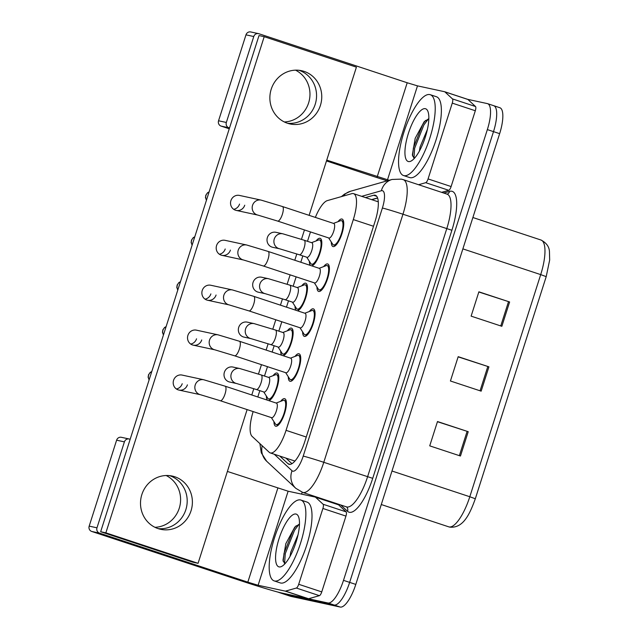 <?xml version="1.0" encoding="UTF-8"?>
<svg xmlns="http://www.w3.org/2000/svg" width="639" height="639" viewBox="0 0 639 639"><rect width="100%" height="100%" fill="white"/><g stroke="black" fill="none" stroke-linecap="round" stroke-linejoin="round"><path stroke-width="0.96" d="M281.775 355.252A14.473 4.497 108.3 0 1 280.681 351.107M287.406 330.77A14.473 4.497 108.3 0 1 291.312 328.103A14.473 4.497 108.3 0 1 291.456 328.142A14.473 4.497 108.3 0 1 291.52 342.24A14.473 4.497 108.3 0 1 283.077 355.683M296.113 310.338A14.473 4.497 108.3 0 1 295.018 306.193M301.744 285.857A14.473 4.497 108.3 0 1 305.65 283.189A14.473 4.497 108.3 0 1 305.793 283.229A14.473 4.497 108.3 0 1 305.857 297.335A14.473 4.497 108.3 0 1 297.415 310.77M310.442 265.425A14.473 4.497 108.3 0 1 309.348 261.279M316.073 240.943A14.473 4.497 108.3 0 1 319.979 238.275A14.473 4.497 108.3 0 1 320.123 238.315A14.473 4.497 108.3 0 1 320.187 252.421A14.473 4.497 108.3 0 1 311.744 265.856M267.445 400.166A14.473 4.497 108.3 0 1 266.351 396.02M273.077 375.684A14.473 4.497 108.3 0 1 276.983 373.016A14.473 4.497 108.3 0 1 277.126 373.056A14.473 4.497 108.3 0 1 277.19 387.154A14.473 4.497 108.3 0 1 268.747 400.597M295.002 356.41A14.473 4.497 108.3 0 1 298.908 353.75A14.473 4.497 108.3 0 1 299.052 353.79A14.473 4.497 108.3 0 1 298.852 368.719A14.473 4.497 108.3 0 1 290.114 381.315A14.473 4.497 108.3 0 1 289.97 381.275A14.473 4.497 108.3 0 1 288.277 376.754M309.332 311.505A14.473 4.497 108.3 0 1 313.246 308.837A14.473 4.497 108.3 0 1 313.39 308.877A14.473 4.497 108.3 0 1 313.19 323.805A14.473 4.497 108.3 0 1 304.444 336.402A14.473 4.497 108.3 0 1 304.3 336.362A14.473 4.497 108.3 0 1 302.614 331.841M323.669 266.591A14.473 4.497 108.3 0 1 327.575 263.923A14.473 4.497 108.3 0 1 327.719 263.963A14.473 4.497 108.3 0 1 327.519 278.892A14.473 4.497 108.3 0 1 318.781 291.488A14.473 4.497 108.3 0 1 318.637 291.448A14.473 4.497 108.3 0 1 316.944 286.927M337.999 221.677A14.473 4.497 108.3 0 1 341.913 219.009A14.473 4.497 108.3 0 1 342.057 219.049A14.473 4.497 108.3 0 1 341.857 233.978A14.473 4.497 108.3 0 1 333.111 246.574A14.473 4.497 108.3 0 1 332.967 246.534A14.473 4.497 108.3 0 1 331.282 242.013M280.665 401.324A14.473 4.497 108.3 0 1 284.579 398.664A14.473 4.497 108.3 0 1 284.722 398.704A14.473 4.497 108.3 0 1 284.523 413.633A14.473 4.497 108.3 0 1 275.776 426.229A14.473 4.497 108.3 0 1 275.633 426.189A14.473 4.497 108.3 0 1 273.947 421.668M253.148 411.58A25.544 7.932 -71.7 0 0 252.117 436.389L269.259 452.316A25.544 7.932 -71.7 0 0 270.241 452.907A25.544 7.932 -71.7 0 0 270.497 452.979A25.544 7.932 -71.7 0 0 286.048 430.343L353.311 219.584A25.544 7.932 -71.7 0 0 353.535 193.649A25.544 7.932 -71.7 0 0 351.809 193.657L327.368 200.598A25.544 7.932 -71.7 0 0 315.354 217.404M310.482 231.933L307.487 241.31M302.83 255.912L300.809 262.246M296.145 276.847L293.149 286.224M288.493 300.825L286.472 307.159M281.815 321.752L278.82 331.138M274.163 345.739L272.142 352.065M267.477 366.666L264.482 376.051M259.825 390.653L257.805 396.979M493.468 105.627A25.544 7.932 108.3 0 1 493.715 105.691A25.544 7.932 108.3 0 1 493.5 131.626L349.645 582.385A25.544 7.932 108.3 0 1 334.085 605.021L284.714 594.35A25.544 7.932 108.3 0 1 284.459 594.278A25.544 7.932 108.3 0 0 284.714 594.35L334.085 605.021A25.544 7.932 108.3 0 0 349.645 582.385L493.5 131.626A25.544 7.932 108.3 0 0 493.715 105.691L499.866 107.727A25.544 7.932 108.3 0 1 499.642 133.663L355.795 584.413A25.544 7.932 108.3 0 1 340.236 607.05L290.857 596.379A25.544 7.932 108.3 0 1 290.601 596.307L278.308 592.249A25.544 7.932 108.3 0 1 277.925 592.081M478.827 291.999L509.618 301.975L478.883 291.815L471.119 316.137L501.855 326.297L509.618 301.975M437.435 421.708L468.227 431.692L437.491 421.532L429.727 445.854L460.463 456.014L468.227 431.692M458.131 356.85L488.923 366.834L458.187 356.674L450.423 380.996L481.159 391.156L488.923 366.834M475.312 498.779L475.32 498.771C469.737 514.139 463.307 528.389 449.848 527.135L448.722 526.832A34.059 10.583 -71.7 0 0 449.057 526.927A34.059 10.583 -71.7 0 0 469.801 496.743L475.32 498.771L546.209 276.639L540.698 274.61A34.059 10.583 -71.7 0 0 540.993 240.024C546.297 242.772 549.117 246.574 549.444 251.431L549.668 260.001L546.209 276.639L475.312 498.755M279.762 456.054L287.965 463.674A25.544 7.932 -71.7 0 0 288.948 464.273A25.544 7.932 -71.7 0 0 289.195 464.337A25.544 7.932 -71.7 0 0 304.755 441.701L375.125 221.198A25.544 7.932 -71.7 0 0 375.349 195.262A25.544 7.932 -71.7 0 0 373.623 195.27L365.46 197.587M444.744 91.76L467.716 99.357A4.257 1.326 108.3 0 1 467.756 99.364L487.317 103.59A25.544 7.932 108.3 0 1 487.573 103.662A25.544 7.932 108.3 0 1 487.349 129.597L343.494 580.348A25.544 7.932 108.3 0 1 327.943 602.984L278.564 592.313A25.544 7.932 108.3 0 1 278.308 592.249M301.568 494.123L302.175 492.222M371.602 199.624L377.577 197.922M291.943 463.698L285.905 458.083M276.36 403.121A7.66 2.38 108.3 0 1 276.431 403.137A7.66 2.38 108.3 0 1 276.328 411.045A7.66 2.38 108.3 0 1 271.703 417.714A7.66 2.38 108.3 0 1 271.623 417.69A7.66 2.38 108.3 0 1 271.551 417.658M276.152 403.049L283.141 400.389A12.772 3.97 108.3 0 1 284.059 400.286A12.772 3.97 108.3 0 1 284.187 400.318A12.772 3.97 108.3 0 1 284.012 413.489A12.772 3.97 108.3 0 1 276.296 424.608A12.772 3.97 108.3 0 1 276.168 424.576A12.772 3.97 108.3 0 1 275.369 423.897L271.343 417.594M268.763 377.473A7.66 2.38 108.3 0 1 268.843 377.489A7.66 2.38 108.3 0 1 268.739 385.397A7.66 2.38 108.3 0 1 264.107 392.066A7.66 2.38 108.3 0 1 264.035 392.042A7.66 2.38 108.3 0 1 263.955 392.019M268.564 377.401L275.545 374.742A12.772 3.97 108.3 0 1 276.463 374.638A12.772 3.97 108.3 0 1 276.591 374.678A12.772 3.97 108.3 0 1 276.415 387.841A12.772 3.97 108.3 0 1 268.699 398.96A12.772 3.97 108.3 0 1 268.572 398.928A12.772 3.97 108.3 0 1 267.773 398.249L263.747 391.955M290.689 358.207A7.66 2.38 108.3 0 1 290.769 358.223A7.66 2.38 108.3 0 1 290.665 366.131A7.66 2.38 108.3 0 1 286.032 372.801A7.66 2.38 108.3 0 1 285.96 372.777A7.66 2.38 108.3 0 1 285.889 372.753M290.489 358.136L297.47 355.476A12.772 3.97 108.3 0 1 298.389 355.372A12.772 3.97 108.3 0 1 298.517 355.404A12.772 3.97 108.3 0 1 298.341 368.575A12.772 3.97 108.3 0 1 290.633 379.694A12.772 3.97 108.3 0 1 290.505 379.662A12.772 3.97 108.3 0 1 289.699 378.983L285.681 372.681M305.027 313.294A7.66 2.38 108.3 0 1 305.099 313.31A7.66 2.38 108.3 0 1 304.995 321.217A7.66 2.38 108.3 0 1 300.37 327.887A7.66 2.38 108.3 0 1 300.29 327.863A7.66 2.38 108.3 0 1 300.218 327.839M304.819 313.222L311.808 310.562A12.772 3.97 108.3 0 1 312.727 310.458A12.772 3.97 108.3 0 1 312.854 310.498A12.772 3.97 108.3 0 1 312.679 323.661A12.772 3.97 108.3 0 1 304.963 334.78A12.772 3.97 108.3 0 1 304.835 334.748A12.772 3.97 108.3 0 1 304.036 334.069L300.01 327.775M319.356 268.38A7.66 2.38 108.3 0 1 319.436 268.404A7.66 2.38 108.3 0 1 319.332 276.304A7.66 2.38 108.3 0 1 314.7 282.973A7.66 2.38 108.3 0 1 314.628 282.949A7.66 2.38 108.3 0 1 314.556 282.925M319.157 268.308L326.138 265.648A12.772 3.97 108.3 0 1 327.056 265.544A12.772 3.97 108.3 0 1 327.184 265.584A12.772 3.97 108.3 0 1 327.008 278.748A12.772 3.97 108.3 0 1 319.3 289.866A12.772 3.97 108.3 0 1 319.173 289.834A12.772 3.97 108.3 0 1 318.366 289.155L314.348 282.861M333.694 223.466A7.66 2.38 108.3 0 1 333.774 223.49A7.66 2.38 108.3 0 1 333.662 231.39A7.66 2.38 108.3 0 1 329.037 238.059A7.66 2.38 108.3 0 1 328.957 238.035A7.66 2.38 108.3 0 1 328.885 238.012M333.486 223.394L340.475 220.735A12.772 3.97 108.3 0 1 341.394 220.631A12.772 3.97 108.3 0 1 341.522 220.671A12.772 3.97 108.3 0 1 341.346 233.842A12.772 3.97 108.3 0 1 333.63 244.953A12.772 3.97 108.3 0 1 333.502 244.921A12.772 3.97 108.3 0 1 332.703 244.242L328.678 237.948M283.101 332.56A7.66 2.38 108.3 0 1 283.173 332.584A7.66 2.38 108.3 0 1 283.069 340.483A7.66 2.38 108.3 0 1 278.444 347.153A7.66 2.38 108.3 0 1 278.364 347.129A7.66 2.38 108.3 0 1 278.292 347.105M282.893 332.488L289.882 329.828A12.772 3.97 108.3 0 1 290.801 329.724A12.772 3.97 108.3 0 1 290.929 329.764A12.772 3.97 108.3 0 1 290.753 342.927A12.772 3.97 108.3 0 1 283.037 354.046A12.772 3.97 108.3 0 1 282.909 354.014A12.772 3.97 108.3 0 1 282.111 353.335L278.085 347.041M297.431 287.646A7.66 2.38 108.3 0 1 297.51 287.67A7.66 2.38 108.3 0 1 297.407 295.569A7.66 2.38 108.3 0 1 292.774 302.239A7.66 2.38 108.3 0 1 292.702 302.215A7.66 2.38 108.3 0 1 292.622 302.191M297.231 287.574L304.212 284.914A12.772 3.97 108.3 0 1 305.13 284.81A12.772 3.97 108.3 0 1 305.258 284.85A12.772 3.97 108.3 0 1 305.083 298.022A12.772 3.97 108.3 0 1 297.367 309.132A12.772 3.97 108.3 0 1 297.247 309.1A12.772 3.97 108.3 0 1 296.44 308.421L292.414 302.127M311.768 242.732A7.66 2.38 108.3 0 1 311.84 242.756A7.66 2.38 108.3 0 1 311.736 250.656A7.66 2.38 108.3 0 1 307.111 257.325A7.66 2.38 108.3 0 1 307.032 257.301A7.66 2.38 108.3 0 1 306.96 257.277M311.56 242.66L318.549 240A12.772 3.97 108.3 0 1 319.468 239.897A12.772 3.97 108.3 0 1 319.596 239.937A12.772 3.97 108.3 0 1 319.42 253.108A12.772 3.97 108.3 0 1 311.704 264.219A12.772 3.97 108.3 0 1 311.576 264.187A12.772 3.97 108.3 0 1 310.778 263.508L306.752 257.213M300.458 499.938A42.573 13.227 108.3 0 1 300.881 500.049A42.573 13.227 108.3 0 1 300.298 543.949A42.573 13.227 108.3 0 1 274.586 581.003A42.573 13.227 108.3 0 1 274.163 580.891A42.573 13.227 108.3 0 1 274.746 536.992A42.573 13.227 108.3 0 1 300.458 499.938M300.881 500.049L307.032 502.086A42.573 13.227 108.3 0 1 306.448 545.986A42.573 13.227 108.3 0 1 280.737 583.04A42.573 13.227 108.3 0 1 280.305 582.92L274.163 580.891M298.038 534.739L290.745 552.248L290.042 556.393M279.083 566.905A27.765 8.627 108.3 0 1 279.051 538.637A27.765 8.627 108.3 0 1 295.961 514.036A27.765 8.627 108.3 0 1 298.429 516.448A27.765 8.627 108.3 0 1 295.713 543.174A27.765 8.627 108.3 0 1 281.967 566.266A27.765 8.627 108.3 0 1 279.083 566.905M299.467 524.076L294.811 527.071L285.825 543.669L282.997 560.235L284.786 563.814M299.14 524.132L294.507 530.33L285.258 553.693L284.579 563.726M296.145 525.785L293.293 529.923L284.036 553.286L283.173 561.33M429.823 94.58A42.573 13.227 108.3 0 1 430.247 94.7A42.573 13.227 108.3 0 1 429.664 138.599A42.573 13.227 108.3 0 1 403.952 175.653A42.573 13.227 108.3 0 1 403.528 175.541A42.573 13.227 108.3 0 1 404.112 131.634A42.573 13.227 108.3 0 1 429.823 94.58M430.247 94.7L436.397 96.729A42.573 13.227 108.3 0 1 435.814 140.628A42.573 13.227 108.3 0 1 410.094 177.682A42.573 13.227 108.3 0 1 409.671 177.57L403.528 175.541M427.403 129.39L420.103 146.89L419.408 151.036M408.449 161.555A27.765 8.627 108.3 0 1 408.417 133.287A27.765 8.627 108.3 0 1 425.326 108.686A27.765 8.627 108.3 0 1 427.795 111.09A27.765 8.627 108.3 0 1 425.079 137.824A27.765 8.627 108.3 0 1 411.332 160.916A27.765 8.627 108.3 0 1 408.449 161.555M428.833 118.718L424.176 121.714L415.19 138.32L412.363 154.886L414.144 158.464M428.505 118.774L423.873 124.972L414.623 148.336L413.944 158.376M425.51 120.436L422.651 124.573L413.401 147.936L412.538 155.98M166.148 475.512A27.245 25.879 -77.8 0 1 179.247 508.261A27.245 25.879 -77.8 0 1 154.957 527.303M158.129 528.613A27.245 25.879 102.2 0 0 185.845 509.682A27.245 25.879 102.2 0 0 169.575 475.632A27.245 25.879 102.2 0 1 185.845 509.682A27.245 25.879 102.2 0 1 158.129 528.613M315.378 497.118L338.351 504.706A4.257 1.326 108.3 0 1 338.39 504.722A4.257 1.326 108.3 0 1 338.55 504.818L346.146 511.871A4.257 1.326 108.3 0 1 345.947 516.096L322.895 508.476L298.701 584.286L321.752 591.898A4.257 1.326 108.3 0 1 319.404 595.66L308.581 598.735A4.257 1.326 108.3 0 1 308.333 598.751L281.16 592.88A34.059 1.07 17.7 0 1 240.032 580.468L91.728 531.456A4.257 4.042 -77.8 0 1 89.18 526.129L96.976 527.814A4.257 4.042 102.2 0 0 99.524 533.134L247.828 582.153L258.108 585.26L285.282 591.131A4.257 1.326 -71.7 0 0 285.529 591.115L296.352 588.04A4.257 1.326 -71.7 0 0 298.701 584.286M345.947 516.096L321.752 591.898M130.156 439.297L129.541 439.097A4.257 4.042 102.2 0 0 124.405 441.876L116.61 440.191L89.18 526.129M116.61 440.191A4.257 4.042 -77.8 0 1 121.346 437.3L129.15 438.985M124.405 441.876L96.976 527.814M227.388 471.438L288.125 491.215L315.299 497.086A4.257 1.326 -71.7 0 1 315.339 497.102L338.39 504.722M322.895 508.476A4.257 1.326 -71.7 0 0 323.094 504.251L315.498 497.198A4.257 1.326 -71.7 0 0 315.339 497.102M295.514 70.154A27.245 25.879 -77.8 0 1 308.613 102.911A27.245 25.879 -77.8 0 1 284.323 121.953M287.494 123.255A27.245 25.879 102.2 0 0 315.203 104.333A27.245 25.879 102.2 0 0 298.94 70.274A27.245 25.879 102.2 0 1 315.203 104.333A27.245 25.879 102.2 0 1 287.494 123.255M452.26 103.127A4.257 1.326 -71.7 0 0 452.46 98.901L444.864 91.848A4.257 1.326 -71.7 0 0 444.704 91.744L467.756 99.364A4.257 1.326 108.3 0 1 467.916 99.468L475.512 106.521A4.257 1.326 108.3 0 1 475.312 110.747L452.26 103.127L428.066 178.928L451.118 186.548A4.257 1.326 108.3 0 1 448.77 190.31L441.629 192.339M475.312 110.747L451.118 186.548M387.218 180.829A34.059 1.07 17.7 0 1 369.398 175.118L326.481 160.932M229.249 128.79L221.094 126.099A4.257 4.042 -77.8 0 1 218.546 120.779L226.342 122.464A4.257 4.042 102.2 0 0 228.89 127.784L229.505 127.984M444.704 91.744A4.257 1.326 -71.7 0 0 444.664 91.736L417.491 85.866L407.203 82.758L258.907 33.739A4.257 4.042 102.2 0 0 253.771 36.527L245.975 34.841L218.546 120.779M245.975 34.841A4.257 4.042 -77.8 0 1 250.712 31.95L258.507 33.635M253.771 36.527L226.342 122.464M326.737 160.125L389.183 180.27M418.577 184.719L425.718 182.69A4.257 1.326 -71.7 0 0 428.066 178.928M282.805 233.794L275.92 232.308A7.66 7.277 102.2 0 0 267.39 237.508A7.66 7.277 102.2 0 0 272.685 247.285L279.57 248.779A7.66 7.277 -77.8 0 1 274.435 238.547A7.66 7.277 -77.8 0 1 282.805 233.794L304.156 240.216A7.66 2.38 108.3 0 1 304.236 247.533A7.66 2.38 108.3 0 1 299.427 254.785A7.66 2.38 108.3 0 1 299.348 254.761L279.57 248.779M268.476 278.708L261.591 277.222A7.66 7.277 102.2 0 0 253.052 282.422A7.66 7.277 102.2 0 0 258.348 292.199L265.233 293.692A7.66 7.277 -77.8 0 1 260.097 283.46A7.66 7.277 -77.8 0 1 268.476 278.708L289.826 285.13A7.66 2.38 108.3 0 1 289.898 292.446A7.66 2.38 108.3 0 1 285.09 299.699A7.66 2.38 108.3 0 1 285.018 299.675L265.233 293.692M254.138 323.622L247.253 322.136A7.66 7.277 102.2 0 0 238.722 327.336A7.66 7.277 102.2 0 0 244.018 337.112L250.903 338.606A7.66 7.277 -77.8 0 1 245.767 328.374A7.66 7.277 -77.8 0 1 254.138 323.622L275.489 330.043A7.66 2.38 108.3 0 1 275.569 337.36A7.66 2.38 108.3 0 1 270.76 344.613A7.66 2.38 108.3 0 1 270.68 344.589L250.903 338.606M233.714 209.328A7.66 7.277 102.2 0 0 239.545 204.081M282.366 206.501A7.66 2.38 108.3 0 1 282.438 206.525A7.66 2.38 108.3 0 1 282.518 213.841A7.66 2.38 108.3 0 1 277.709 221.094A7.66 2.38 108.3 0 1 277.63 221.07L257.852 215.087A7.66 7.277 -77.8 0 1 252.717 204.855A7.66 7.277 -77.8 0 1 261.087 200.103L239.441 195.422A7.66 7.277 102.2 0 0 230.911 200.63A7.66 7.277 102.2 0 0 236.206 210.407A7.66 7.277 102.2 0 0 244.737 205.199M219.385 254.242A7.66 7.277 102.2 0 0 225.208 248.994M268.029 251.415A7.66 2.38 108.3 0 1 268.108 251.431A7.66 2.38 108.3 0 1 268.18 258.755A7.66 2.38 108.3 0 1 263.372 266.008A7.66 2.38 108.3 0 1 263.3 265.984L243.515 259.993A7.66 7.277 -77.8 0 1 238.379 249.769A7.66 7.277 -77.8 0 1 246.758 245.017L225.112 240.336A7.66 7.277 102.2 0 0 216.573 245.544A7.66 7.277 102.2 0 0 221.869 255.32A7.66 7.277 102.2 0 0 230.407 250.113M205.047 299.156A7.66 7.277 102.2 0 0 210.878 293.9M253.699 296.328A7.66 2.38 108.3 0 1 253.771 296.344A7.66 2.38 108.3 0 1 253.851 303.669A7.66 2.38 108.3 0 1 249.042 310.921A7.66 2.38 108.3 0 1 248.962 310.897L229.185 304.907A7.66 7.277 -77.8 0 1 224.049 294.683A7.66 7.277 -77.8 0 1 232.42 289.93L210.774 285.25A7.66 7.277 102.2 0 0 202.243 290.457A7.66 7.277 102.2 0 0 207.539 300.234A7.66 7.277 102.2 0 0 216.07 295.026M190.718 344.062A7.66 7.277 102.2 0 0 196.54 338.814M239.361 341.242A7.66 2.38 108.3 0 1 239.441 341.258A7.66 2.38 108.3 0 1 239.513 348.582A7.66 2.38 108.3 0 1 234.705 355.835A7.66 2.38 108.3 0 1 234.633 355.811L214.848 349.821A7.66 7.277 -77.8 0 1 209.712 339.597A7.66 7.277 -77.8 0 1 218.091 334.844L196.445 330.163A7.66 7.277 102.2 0 0 187.906 335.371A7.66 7.277 102.2 0 0 193.202 345.148A7.66 7.277 102.2 0 0 201.74 339.94M239.809 368.535L232.916 367.05A7.66 7.277 102.2 0 0 224.385 372.249A7.66 7.277 102.2 0 0 229.681 382.026L236.566 383.512A7.66 7.277 -77.8 0 1 231.43 373.288A7.66 7.277 -77.8 0 1 239.809 368.535L261.159 374.949A7.66 2.38 108.3 0 1 261.231 382.274A7.66 2.38 108.3 0 1 256.423 389.526A7.66 2.38 108.3 0 1 256.351 389.502L236.566 383.512M176.38 388.975A7.66 7.277 102.2 0 0 182.211 383.727M225.032 386.156A7.66 2.38 108.3 0 1 225.104 386.172A7.66 2.38 108.3 0 1 225.184 393.496A7.66 2.38 108.3 0 1 220.375 400.749A7.66 2.38 108.3 0 1 220.295 400.725L200.518 394.734A7.66 7.277 -77.8 0 1 195.382 384.51A7.66 7.277 -77.8 0 1 203.753 379.758L182.107 375.077A7.66 7.277 102.2 0 0 173.576 380.285A7.66 7.277 102.2 0 0 178.872 390.054A7.66 7.277 102.2 0 0 187.403 384.854M271.224 89.204A27.245 25.879 102.2 0 0 290.058 123.958A27.245 25.879 102.2 0 0 320.403 105.459A27.245 25.879 102.2 0 0 301.568 70.697A27.245 25.879 102.2 0 0 271.224 89.204M141.858 494.554A27.245 25.879 102.2 0 0 160.693 529.316A27.245 25.879 102.2 0 0 191.037 510.809A27.245 25.879 102.2 0 0 172.203 476.055A27.245 25.879 102.2 0 0 141.858 494.554M309.116 215.343L356.41 67.167L264.203 36.687L105.858 532.846L198.066 563.318L247.125 409.591M251.782 394.99L253.803 388.672M258.46 374.071L261.463 364.677M266.12 350.076L268.132 343.758M272.797 329.157L275.792 319.764M280.449 305.162L282.47 298.844M287.127 284.243L290.13 274.85M294.787 260.249L296.8 253.931M301.464 239.329L304.46 229.936M264.203 36.687L259.003 35.568L100.658 531.72L192.866 562.2L198.066 563.318M105.858 532.846L100.658 531.72M306.249 437.02L286.048 430.343M373.511 226.262L353.311 219.584M391.979 471.015L469.801 496.743L540.698 274.61L462.876 248.883M499.642 133.663L487.349 129.597M355.795 584.413L343.494 580.348M340.236 607.05L327.943 602.984M290.857 596.379L278.564 592.313M487.821 366.474L480.065 390.796M467.125 431.333L459.361 455.647M508.524 301.616L500.76 325.938M274.235 454.225L292.023 470.759A17.029 5.288 -71.7 0 0 292.846 471.199A17.029 5.288 -71.7 0 0 303.213 456.11L382.386 208.034A17.029 5.288 -71.7 0 0 382.362 190.694A17.029 5.288 -71.7 0 0 381.379 190.742L361.682 196.341M381.379 190.742A17.029 15.839 74.1 0 1 392.098 179.447L401.332 179.128L403.241 179.655A34.059 10.583 108.3 0 1 402.953 214.233L323.781 462.309A34.059 10.583 108.3 0 1 303.038 492.493A34.059 10.583 108.3 0 1 302.694 492.397L346.498 506.879A34.059 10.583 -71.7 0 0 346.833 506.967A34.059 10.583 -71.7 0 0 367.577 476.79L446.749 228.714A34.059 10.583 -71.7 0 0 447.044 194.128L446.957 194.192M443.746 193.042L449.632 191.365A38.316 11.901 108.3 0 1 451.893 230.264L372.721 478.339L323.781 462.309A17.029 0.535 -162.3 0 0 303.213 456.11M372.721 478.339A38.316 11.901 108.3 0 1 349.381 512.294A38.316 11.901 108.3 0 1 347.528 511.296L340.715 504.962M382.386 208.034A17.029 0.535 -162.3 0 1 402.953 214.233L451.893 230.264M449.632 191.365A4.257 3.962 -105.9 0 1 447.108 194.144M346.586 506.911L346.602 506.927A4.257 4.01 -47.1 0 1 347.528 511.296M392.098 179.447L350.547 191.245A17.029 15.839 74.1 0 0 343.103 196.125M262.23 445.782A17.029 16.023 132.9 0 0 266.655 461.23L295.793 488.308L302.694 492.397M292.023 470.759A17.029 16.023 132.9 0 0 295.793 488.308M290.082 464.377L287.965 463.674M376.73 196.301L373.623 195.27M149.151 379.782A5.535 5.256 -77.8 0 1 151.747 371.642M149.095 379.949L148.088 377.026L148.623 375.109M261.079 374.933A7.66 2.38 108.3 0 1 261.159 374.949L268.843 377.489M163.48 334.868A5.535 5.256 -77.8 0 1 166.084 326.729M163.432 335.036L162.426 332.112L162.961 330.195M177.818 289.954A5.535 5.256 -77.8 0 1 180.414 281.815M177.762 290.122L176.755 287.199L177.291 285.282M192.147 245.049A5.535 5.256 -77.8 0 1 194.751 236.901M192.099 245.208L191.093 242.285L191.628 240.368M206.485 200.135A5.535 5.256 -77.8 0 1 209.081 191.988M206.429 200.295L205.423 197.371L205.958 195.454M275.417 330.02A7.66 2.38 108.3 0 1 275.489 330.043L283.173 332.584M289.747 285.106A7.66 2.38 108.3 0 1 289.826 285.13L297.51 287.67M304.084 240.192A7.66 2.38 108.3 0 1 304.156 240.216L311.84 242.756M277.837 488.116L247.828 582.153M288.125 491.215L258.108 585.26M308.333 598.751L285.282 591.131M99.524 533.134L91.728 531.456M338.55 504.818L315.498 497.198M323.094 504.251L346.146 511.871M285.529 591.115L308.581 598.735M319.404 595.66L296.352 588.04M407.203 82.758L377.194 176.803M417.491 85.866L387.474 179.902M228.89 127.784L221.094 126.099M467.916 99.468L444.864 91.848M452.46 98.901L475.512 106.521M448.77 190.31L425.718 182.69M294.93 461.07L270.241 452.907M377.609 198.034L371.802 199.688M378.28 201.828L353.535 193.649M448.722 526.832L381.283 504.538M540.993 240.024L472.884 217.516M487.573 103.662L493.715 105.691M403.241 179.655L447.044 194.128M350.547 191.245L344.533 194.08L341.402 196.612M259.881 443.602L261.295 452.851L266.655 461.23M276.431 403.137L225.104 386.172L203.753 379.758M284.187 400.318L286.192 400.988M271.623 417.69L220.295 400.725M276.168 424.576L278.181 425.239M200.518 394.734L178.872 390.054M151.778 371.539L150.237 372.377L148.344 375.077M276.591 374.678L278.604 375.341M264.035 392.042L256.351 389.502M268.572 398.928L270.585 399.591M290.769 358.223L239.441 341.258L218.091 334.844M298.517 355.404L300.53 356.075M285.96 372.777L234.633 355.811M290.505 379.662L292.51 380.325M214.848 349.821L193.202 345.148M166.116 326.625L164.566 327.464L162.681 330.163M305.099 313.31L253.771 296.344L232.42 289.93M312.854 310.498L314.859 311.161M300.29 327.863L248.962 310.897M304.835 334.748L306.848 335.411M229.185 304.907L207.539 300.234M180.446 281.711L178.904 282.55L177.011 285.25M319.436 268.404L268.108 251.431L246.758 245.017M327.184 265.584L329.197 266.247M314.628 282.949L263.3 265.984M319.173 289.834L321.177 290.497M243.515 259.993L221.869 255.32M194.783 236.797L193.234 237.636L191.349 240.336M333.774 223.49L282.438 206.525L261.087 200.103M341.522 220.671L343.526 221.334M328.957 238.035L277.63 221.07M333.502 244.921L335.515 245.584M257.852 215.087L236.206 210.407M209.113 191.892L207.571 192.73L205.678 195.422M290.929 329.764L292.934 330.427M278.364 347.129L270.68 344.589M282.909 354.014L284.922 354.677M305.258 284.85L307.271 285.513M292.702 302.215L285.018 299.675M297.247 309.1L299.252 309.763M319.596 239.937L321.601 240.599M307.032 257.301L299.348 254.761M311.576 264.187L313.589 264.85"/></g></svg>
